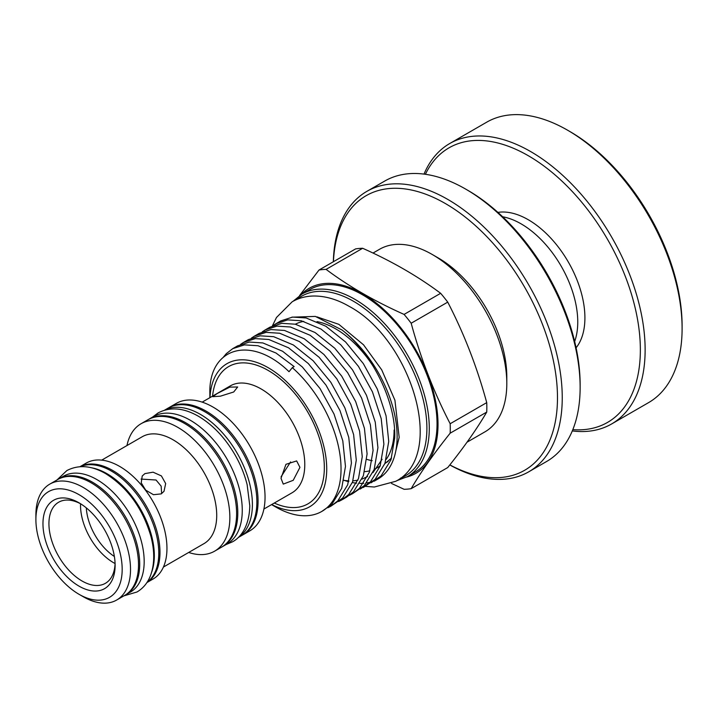 <?xml version="1.0" encoding="UTF-8"?>
<svg xmlns="http://www.w3.org/2000/svg" width="718" height="718" viewBox="0 0 718 718"><rect width="100%" height="100%" fill="white"/><g stroke="black" fill="none" stroke-linecap="round" stroke-linejoin="round"><path stroke-width="1.08" d="M91.303 467.741A66.909 38.628 60 0 1 107 473.709A66.909 38.628 60 0 1 151.642 572.237M80.326 466.664A66.909 38.628 60 0 1 111.478 471.134A66.909 38.628 60 0 1 154.558 528.062A66.909 38.628 60 0 1 147.082 582.298M58.346 479.184A66.909 38.628 60 0 1 58.939 478.834A66.909 38.628 60 0 1 92.398 482.146A66.909 38.628 60 0 1 136.106 541.112A66.909 38.628 60 0 1 125.847 594.728A66.909 38.628 60 0 1 125.246 595.06M58.939 478.834L63.408 476.249A66.909 38.628 60 0 1 96.867 479.57A66.909 38.628 60 0 1 140.575 538.527A66.909 38.628 60 0 1 130.326 592.144L125.847 594.728M574.66 341.499A80.111 46.248 -120 0 0 577.757 321.969A80.111 46.248 -120 0 0 502.654 216.773M576.087 347.799A80.111 46.248 -120 0 0 584.91 317.841A80.111 46.248 -120 0 0 555.553 243.573A80.111 46.248 -120 0 0 497.906 212.384M424.015 174.097A161.9 93.475 60 0 1 449.701 143.546A161.9 93.475 60 0 1 574.463 186.922A161.9 93.475 60 0 1 645.132 349.854A161.9 93.475 60 0 1 611.601 423.97A161.9 93.475 60 0 1 572.291 430.935M567.615 130.218L570.002 131.6A158.525 91.527 60 0 1 682.1 325.757L682.1 328.512A161.9 93.475 -120 0 0 567.615 130.218A161.9 93.475 -120 0 0 486.669 122.204L449.701 143.546M572.829 429.633A158.525 91.527 -120 0 0 640.357 349.854A158.525 91.527 -120 0 0 551.02 171.53A158.525 91.527 -120 0 0 425.406 174.286M333.331 261.747A161.9 93.475 60 0 1 366.817 191.392L384.704 181.071A161.9 93.475 60 0 1 465.659 189.085L468.046 190.467A158.525 91.527 60 0 1 580.135 384.624L580.135 387.379A161.9 93.475 60 0 1 546.604 461.495L528.717 471.825A161.9 93.475 60 0 1 449.8 464.95M366.817 191.392A161.9 93.475 60 0 1 491.579 234.768A161.9 93.475 60 0 1 562.248 397.7A161.9 93.475 60 0 1 528.717 471.825M333.43 261.693A158.525 91.527 60 0 1 448.265 205.258A158.525 91.527 60 0 1 557.482 397.7A158.525 91.527 60 0 1 449.845 464.896M432.263 254.495L438.231 257.941A96.975 55.986 60 0 1 506.8 376.708L506.8 383.591A105.402 60.859 -120 0 0 432.263 254.495A105.402 60.859 -120 0 0 379.562 249.272L373.001 253.059M467.032 442.198L484.964 431.841A105.402 60.859 -120 0 0 506.8 383.591M411.172 488.662L447.736 467.553C464.079 447.126 477.075 428.637 486.732 412.078A120.453 69.547 -120 0 0 486.831 407.411A120.453 69.547 -120 0 0 486.732 402.627L450.168 423.737A120.453 69.547 60 0 1 450.267 428.52A120.453 69.547 60 0 1 450.168 433.187C433.825 453.614 420.829 472.103 411.172 488.662A120.453 69.547 60 0 1 404.09 489.299L391.489 483.438M113.623 562.741A46.796 27.024 60 0 1 80.56 503.758A46.796 27.024 60 0 0 58.625 502.241A46.796 27.024 60 0 0 51.445 539.739A46.796 27.024 60 0 0 82.023 580.988A46.796 27.024 60 0 0 105.42 583.303A46.796 27.024 60 0 0 115.077 563.54A46.796 27.024 60 0 1 113.623 562.741M79.043 586.148A51.014 29.456 60 0 1 42.963 523.664A51.014 29.456 60 0 1 79.043 502.833L79.043 502.833A51.014 29.456 60 0 1 115.113 565.317A51.014 29.456 60 0 1 79.043 586.148M83.216 596.712L79.043 594.307A61.012 35.227 60 0 1 35.9 519.59A61.012 35.227 60 0 1 79.043 494.675A61.012 35.227 60 0 1 122.177 569.401A61.012 35.227 60 0 1 79.043 594.307L83.216 596.712A66.909 38.628 60 0 0 116.666 600.033L124.663 595.419A66.909 38.628 60 0 0 134.912 541.803A66.909 38.628 60 0 0 91.204 482.837A66.909 38.628 60 0 0 57.745 479.525L49.757 484.138A66.909 38.628 60 0 1 83.216 487.45A66.909 38.628 60 0 1 126.924 546.416A66.909 38.628 60 0 1 116.666 600.033M144.91 473.602L142.227 475.998L141.222 482.837L145.718 490.161L153.472 494.702L161.209 493.885L164.009 491.309L165.67 483.555L161.406 475.917L153.087 472.184L144.91 473.602M101.696 460.139L142.209 436.75A61.721 35.64 60 0 1 173.074 439.802A61.721 35.64 60 0 1 213.399 494.199A61.721 35.64 60 0 1 203.93 543.661L163.426 567.049M79.994 466.682L86.187 463.101A66.909 38.628 60 0 1 119.646 466.413A66.909 38.628 60 0 1 163.354 525.379A66.909 38.628 60 0 1 153.105 578.995L146.903 582.576M126.96 445.555A73.577 42.479 60 0 1 141.051 423.737A73.577 42.479 60 0 1 177.84 427.381A73.577 42.479 60 0 1 225.901 492.207A73.577 42.479 60 0 1 214.628 551.164A73.577 42.479 60 0 1 188.681 552.465M80.039 466.673A66.909 38.628 60 0 1 112.672 470.443A66.909 38.628 60 0 1 156.156 528.663A66.909 38.628 60 0 1 146.93 582.54M141.051 423.737L147.791 419.842A73.577 42.479 60 0 1 184.58 423.485A73.577 42.479 60 0 1 232.641 488.321A73.577 42.479 60 0 1 221.368 547.278L214.628 551.164M221.952 546.928A73.577 42.479 -120 0 0 222.553 546.586A73.577 42.479 -120 0 0 233.835 487.63A73.577 42.479 -120 0 0 185.774 422.803A73.577 42.479 -120 0 0 148.985 419.159A73.577 42.479 -120 0 0 148.393 419.509M222.553 546.586L227.032 544.002A73.577 42.479 -120 0 0 238.304 485.054A73.577 42.479 -120 0 0 190.243 420.218A73.577 42.479 -120 0 0 153.455 416.575L148.985 419.159M281.079 476.752L290.575 461.943M299.945 467.355L293.222 480.306L283.269 484.111L281.007 478.287L285.961 464.313L296.651 460.929L299.945 467.355M202.18 402.125L230.272 385.907A61.721 35.64 60 0 1 261.137 388.959A61.721 35.64 60 0 1 301.461 443.356A61.721 35.64 60 0 1 292.002 492.817L263.901 509.035M233.718 391.983L220.39 396.183L212.707 396.677L217.33 393.446L229.832 387.11L237.667 386.993L233.718 391.983M168.667 407.806A73.577 42.479 60 0 1 169.26 407.447L176.233 403.426A73.577 42.479 60 0 1 213.022 407.07A73.577 42.479 60 0 1 261.083 471.897A73.577 42.479 60 0 1 249.81 530.853L242.828 534.883A73.577 42.479 60 0 1 242.226 535.215M212.564 396.13A79.267 45.764 60 0 1 268.29 370.506A79.267 45.764 60 0 1 324.258 464.07A79.267 45.764 60 0 1 274.294 503.04M169.26 407.447A73.577 42.479 60 0 1 206.048 411.091A73.577 42.479 60 0 1 254.109 475.926A73.577 42.479 60 0 1 242.828 534.883M209.961 397.628A82.642 47.711 60 0 1 269.986 368.765A82.642 47.711 60 0 1 326.726 468.962A82.642 47.711 60 0 1 271.682 504.548M209.862 397.691L209.862 393.949C208.355 347.234 251.031 334.597 289.022 371.7L292.316 367.652L294.156 366.593L275.972 353.005L258.004 345.735L244.461 344.864L232.704 348.67L237.559 345.87L249.317 342.064L262.851 342.935L282.578 351.246L302.305 366.961L320.048 388.591L334.023 414.035L342.791 440.843L345.466 466.413L341.714 488.267L331.86 504.314L321.826 511.422A92.757 53.554 60 0 1 275.452 506.836L271.584 504.601M292.316 367.652A92.757 53.554 60 0 1 341.041 468.962A92.757 53.554 60 0 1 321.826 511.422M240.647 344.326L243.528 342.423L255.285 338.618L268.819 339.488L288.546 347.799L308.273 363.514L326.017 385.144L339.991 410.588L348.76 437.397L351.434 462.966L347.683 484.821L337.828 500.868L330.872 506.208L327.803 507.77M330.872 506.208L342.674 498.068L352.529 482.029L356.281 460.166L353.615 434.596L344.837 407.788L330.863 382.344L313.12 360.723L293.393 344.999L273.666 336.688L260.131 335.818L248.374 339.623L243.528 342.423M251.462 338.079L254.343 336.177L266.1 332.371L279.643 333.242L299.37 341.553L319.097 357.277L336.841 378.898L350.806 404.342L359.583 431.15L362.249 456.72L358.497 478.583L348.643 494.621L341.687 499.961L338.618 501.523M341.687 499.961L346.543 497.161L353.489 491.83L363.353 475.783L367.095 453.92L364.43 428.35L355.652 401.541L341.687 376.097L323.944 354.477L304.217 338.752L284.49 330.442L270.946 329.571L259.198 333.376L254.343 336.177M262.276 331.833L265.166 329.93L276.924 326.125L290.458 326.995L310.185 335.306L329.912 351.03L347.656 372.651L361.621 398.095L370.398 424.903L373.073 450.473L369.321 472.336L359.458 488.384L352.511 493.715L349.433 495.276M352.511 493.715L364.313 485.583L374.168 469.536L377.919 447.673L375.245 422.103L366.476 395.295L352.502 369.851L334.759 348.23L315.031 332.506L295.304 324.204L281.77 323.333L270.013 327.13L265.166 329.93M273.1 325.586L275.981 323.683L287.738 319.887L301.273 320.758L321 329.059L340.727 344.784L358.47 366.404L372.445 391.849L381.213 418.657L383.888 444.227L380.136 466.09L370.282 482.137L360.256 489.039M363.326 487.468L375.128 479.337L384.983 463.29L388.734 441.426L386.069 415.857L377.291 389.048L363.317 363.604L345.582 341.983L325.855 326.259L306.128 317.957L292.585 317.087L280.828 320.883L275.981 323.683M291.804 317.185L315.337 316.405L342.037 330.011C372.041 353.247 396.183 401.829 394.703 437.98L390.951 459.843L381.096 475.89L371.071 482.792M342.037 330.011A92.757 53.554 60 0 1 397.126 436.58A92.757 53.554 60 0 1 377.919 479.041L374.141 481.222M376.026 480.046A92.757 53.554 60 0 1 372.884 481.374M370.201 482.218A92.757 53.554 60 0 1 366.71 482.945M363.739 483.286A92.757 53.554 60 0 1 359.889 483.376M356.595 483.169A92.757 53.554 60 0 1 352.341 482.55M348.697 481.715A92.757 53.554 60 0 1 343.949 480.243M223.567 356.9L226.287 353.687L232.704 348.67M394.101 430.064A82.642 47.711 60 0 1 386.239 459.332M380.289 465.659A82.642 47.711 60 0 1 376.986 467.894A82.642 47.711 60 0 1 374.257 469.276M369.842 470.793A82.642 47.711 60 0 1 364.654 471.654M238.232 537.504A73.577 42.479 -120 0 0 248.141 478.215A73.577 42.479 -120 0 0 200.376 414.367A73.577 42.479 -120 0 0 164.691 410.122M238.134 537.594L241.634 535.574A73.577 42.479 -120 0 0 252.916 476.617A73.577 42.479 -120 0 0 204.854 411.782A73.577 42.479 -120 0 0 168.066 408.138L164.566 410.166M372.202 460.714A82.642 47.711 60 0 1 366.808 459.367M415.201 472.121A105.402 60.859 -120 0 0 437.038 423.871A105.402 60.859 -120 0 0 391.023 317.796A105.402 60.859 -120 0 0 309.799 289.551L302.054 294.03A105.402 60.859 60 0 1 383.277 322.265A105.402 60.859 60 0 1 429.283 428.341A105.402 60.859 60 0 1 407.456 476.599L415.201 472.121M301.183 294.542A106.794 61.658 60 0 1 385.656 311.199A106.794 61.658 60 0 1 438.016 424.437A106.794 61.658 60 0 1 406.567 477.084M450.168 433.187L486.732 412.078M411.172 323.235L447.736 302.125A120.453 69.547 -120 0 0 440.646 293.303L404.09 314.412A120.453 69.547 60 0 1 411.172 323.235C420.829 358.668 433.825 392.163 450.168 423.737M486.732 402.627C477.075 367.194 464.079 333.69 447.736 302.125M326.098 269.385L362.653 248.275A120.453 69.547 -120 0 0 355.572 248.913L319.007 270.022A120.453 69.547 60 0 1 326.098 269.385C348.661 286.276 374.652 301.282 404.09 314.412M440.646 293.303C417.912 276.313 391.911 261.307 362.653 248.275M299.541 295.619L319.007 270.022M295.349 324.213A82.642 47.711 60 0 1 303.768 321.377M317.033 321.619A82.642 47.711 60 0 1 373.351 366.512M382.111 459.296L372.947 472.623M367.58 476.564L362.025 479.103M357.878 480.225L352.933 480.872M348.921 480.916L343.913 480.432M35.9 519.59L35.9 514.77A66.909 38.628 60 0 1 49.757 484.138M141.06 479.077L156.048 480.01L161.155 486.158L161.64 493.616M86.313 507.895A42.497 24.538 -120 0 0 114.368 556.486M465.659 189.085A161.9 93.475 60 0 1 580.135 387.379M611.601 423.97L648.569 402.627A161.9 93.475 -120 0 0 682.1 328.512M297.117 299.334A103.715 59.881 60 0 1 378.458 320.713A103.715 59.881 60 0 1 426.896 428.341A103.715 59.881 60 0 1 400.393 478.206M56.964 479.974L66.882 470.55C78.648 464.483 91.59 465.515 105.69 473.656C127.831 487.737 142.945 508.793 151.04 536.822C154.711 551.227 154.603 563.962 150.717 575.01C147.935 582.54 143.358 588.204 136.994 591.991L123.882 595.868M226.062 544.567L232.515 541.812C241.131 537.288 249.424 525.621 249.783 505.678L247.127 484.614C244.596 474.517 240.593 464.654 235.109 455.015C225.102 437.792 212.887 424.885 198.473 416.287C183.62 407.761 170.166 406.639 158.104 412.913L152.485 417.131M272.391 325.9L276.475 317.491L292.199 301.757C298.715 298.042 305.877 296.13 313.685 296.004C325.371 295.951 337.209 299.406 349.208 306.38C411.019 339.219 446.946 454.898 395.833 481.257L374.347 487.01L365.22 486.373M384.866 463.631L391.579 458.012M316.889 316.835L338.833 324.339L363.523 344.802L381.707 369.833L394.918 400.204L399.181 437.325L395.842 450.751M376.986 467.894L380.136 466.072M384.992 463.272L388.142 461.459M396.758 480.71L407.456 476.599M293.132 301.237L302.054 294.03"/></g></svg>
